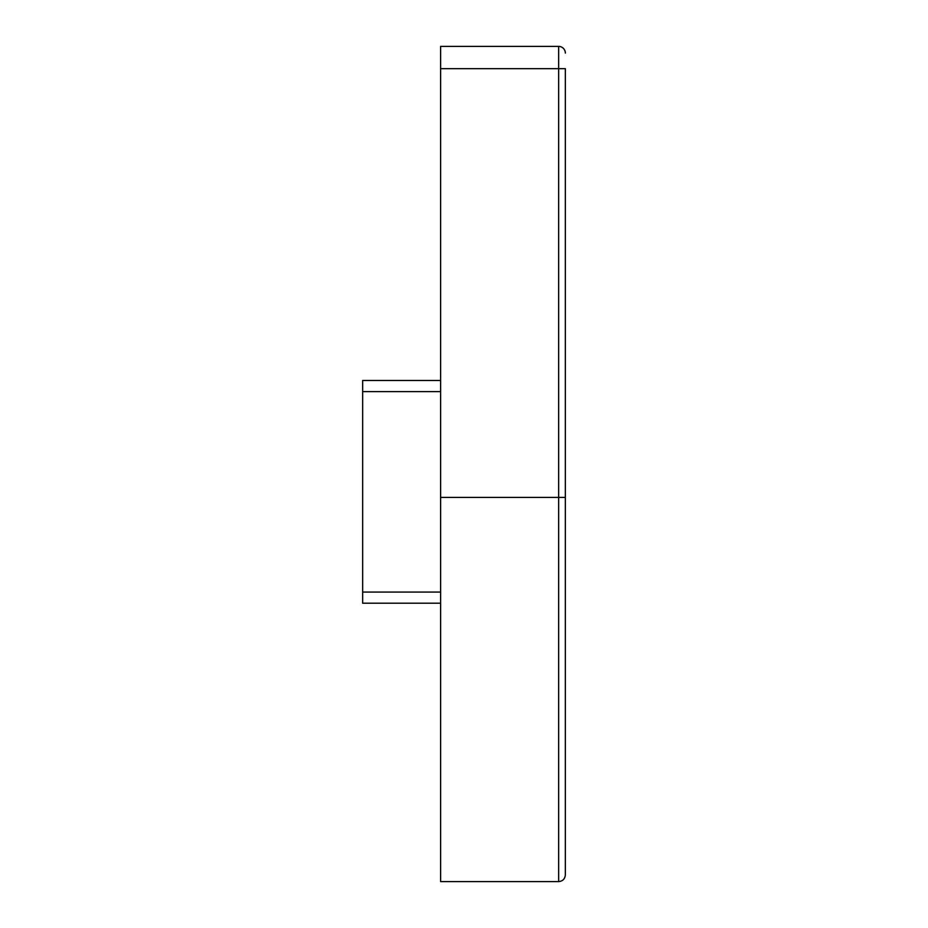 <?xml version="1.0" encoding="UTF-8"?>
<svg xmlns="http://www.w3.org/2000/svg" width="928" height="928" viewBox="0 0 928 928"><rect width="100%" height="100%" fill="white"/><g stroke="black" fill="none" stroke-linecap="round" stroke-linejoin="round"><path stroke-width="1.39" d="M440.614 68.672L440.614 46.4L558.656 46.4L558.656 68.672L565.338 68.672L565.338 497.408L558.656 497.408L558.656 68.672L440.614 68.672L440.614 881.6L558.656 881.6L558.656 497.408L440.614 497.408M565.338 497.408L565.338 874.918C564.943 878.978 562.716 881.206 558.656 881.6M440.614 603.2L362.662 603.2L362.662 380.48L440.614 380.48M558.656 46.4A6.682 6.682 0 0 1 565.338 53.082A6.682 6.682 0 0 0 558.656 46.4A6.682 6.682 0 0 1 565.338 53.082A6.682 6.682 0 0 0 558.656 46.4M362.662 592.064L440.614 592.064M440.614 391.616L362.662 391.616"/></g></svg>
